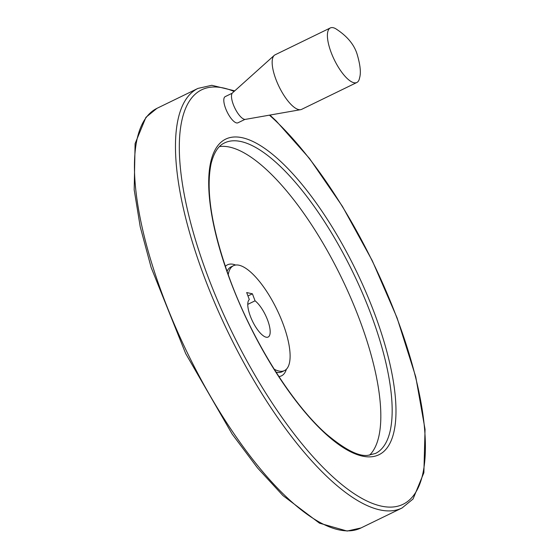 <?xml version="1.0" encoding="UTF-8"?>
<svg xmlns="http://www.w3.org/2000/svg" width="559" height="559" viewBox="0 0 559 559"><rect width="100%" height="100%" fill="white"/><g stroke="black" fill="none" stroke-linecap="round" stroke-linejoin="round"><path stroke-width="0.84" d="M247.756 304.369L255.058 300.819L252.409 293.803L247.958 295.97M252.409 293.803L246.673 292.553L249.321 299.568A20.997 7.162 -115.9 0 0 252.892 322.005A20.997 7.162 -115.9 0 0 268.159 337.028A20.997 7.162 -115.9 0 0 267.852 320.761A20.997 7.162 -115.9 0 0 255.058 300.819M274.155 369.157A58.325 19.893 64.1 0 0 284.489 370.596A58.325 19.893 64.1 0 0 282.875 323.368A58.325 19.893 64.1 0 0 233.459 265.707A58.325 19.893 64.1 0 0 228.219 274.721M244.933 119.402L237.938 122.805A14.555 4.968 -115.9 0 1 225.605 108.411A14.555 4.968 -115.9 0 1 225.207 96.623L232.195 93.22M369.555 455.159A172.633 58.877 64.1 0 0 359.388 319.168A172.633 58.877 64.1 0 0 219.442 146.584M330.32 27.95L275.084 54.824A30.326 10.341 64.1 0 0 274.238 55.39L232.509 92.864A14.813 5.052 64.1 0 0 234.857 108.118A14.813 5.052 64.1 0 0 245.408 119.374L300.651 109.676A30.326 10.341 64.1 0 0 301.615 109.368L356.852 82.494A30.326 10.341 64.1 0 0 359.556 77.953C361.142 72.887 360.303 64.9 357.054 54.006C354.029 44.308 346.859 35.846 335.561 28.628A30.326 10.341 64.1 0 0 330.32 27.95A30.326 10.341 64.1 0 0 334.289 59.75A30.326 10.341 64.1 0 0 356.852 82.494M274.238 55.39A30.326 10.341 64.1 0 0 279.046 86.617A30.326 10.341 64.1 0 0 300.651 109.676M156.918 108.362A233.292 79.567 64.1 0 0 187.426 352.96A233.292 79.567 64.1 0 0 361.03 527.934L347.132 531.05L319.503 523.182L282.973 495.602L257.587 468.009L232.223 434.175L185.693 353.602L151.14 267.475L140.211 226.73L134.188 189.815L135.096 143.621L145.927 117.334L156.918 108.362L197.942 88.413A233.292 79.567 64.1 0 0 228.442 333.003A233.292 79.567 64.1 0 0 402.047 507.984L361.03 527.934M234.095 91.438A230.49 78.609 64.1 0 0 202.421 261.291A230.49 78.609 64.1 0 0 377.884 505.245A230.49 78.609 64.1 0 0 396.813 317.673A230.49 78.609 64.1 0 0 269.431 115.161M374.25 312.747A175.435 59.834 64.1 0 0 214.335 151.37A175.435 59.834 64.1 0 0 318.49 427.013A175.435 59.834 64.1 0 0 374.25 312.747M370.736 313.648A172.633 58.877 64.1 0 0 224.473 142.957C220.987 144.564 215.061 148.484 211.155 163.382C205.558 190.263 211.665 228.54 229.49 278.214C251.746 339.369 291.602 403.43 326.163 433.875C344.987 449.709 359.011 456.843 368.234 455.271L375.515 453.44A172.633 58.877 64.1 0 0 370.736 313.648M235.688 265.05A61.742 21.053 64.1 0 0 225.319 266.412M278.906 376.563A61.742 21.053 64.1 0 0 286.376 369.247M233.459 265.707L231 266.902A58.325 19.893 64.1 0 0 227.031 271.388M276.048 372.147A58.325 19.893 64.1 0 0 282.022 371.791L284.489 370.596M197.942 88.413L211.784 85.296L234.745 90.858M269.892 115.077L276.048 120.8L309.532 158.525L342.401 206.327L372.301 260.746L397.065 317.833L415.749 376.829L425.05 429.34L423.876 472.725L413.038 499.012L402.047 507.984"/></g></svg>
